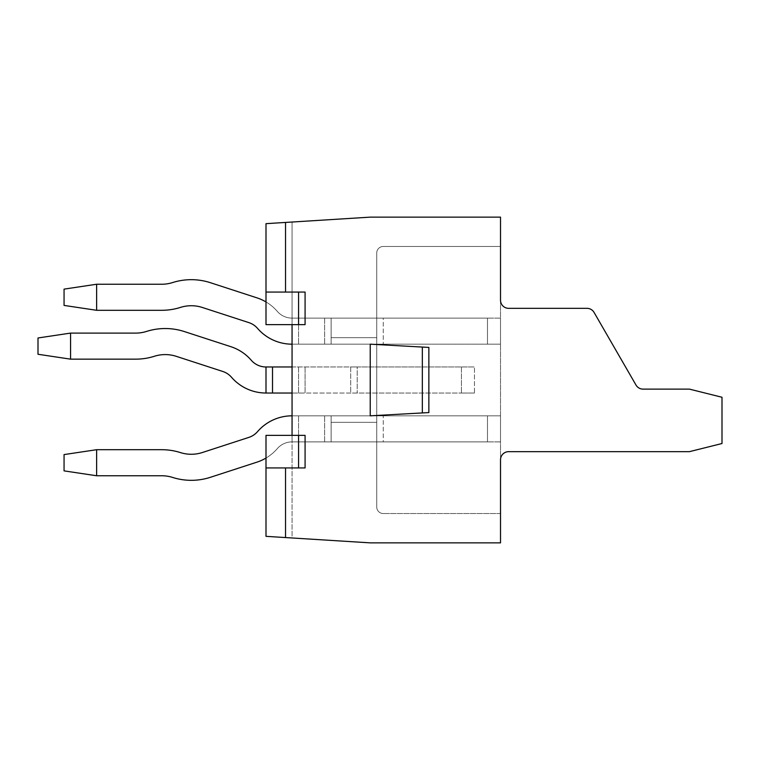 <?xml version="1.0" encoding="UTF-8"?>
<svg xmlns="http://www.w3.org/2000/svg" width="760" height="760" viewBox="0 0 760 760"><rect width="100%" height="100%" fill="white"/><g stroke="black" fill="none" stroke-linecap="round" stroke-linejoin="round"><path stroke-width="0.57" stroke-dasharray="3.8 2.85" d="M370.224 344.175L428.858 347.424L428.858 412.575L370.224 415.824L428.858 412.575L370.224 415.824L428.858 412.575L428.858 347.424L370.224 344.175L370.224 415.824L428.858 412.575L428.858 347.424L428.858 412.575L428.858 347.424L370.224 344.175L422.341 347.063L422.341 412.937L428.858 412.575L428.858 347.424L422.341 347.063L422.341 412.937L370.224 415.824L370.224 344.175L428.858 347.424L370.224 344.175M305.083 292.058L285.541 292.058L285.541 222.433L266 223.659L266 324.624L266 223.659L266 292.058L305.083 292.058L305.083 324.624L266 324.624L305.083 324.624L266 324.624L266 223.659L266 324.624L305.083 324.624L266 324.624L266 292.058L298.576 292.058L298.576 324.624L298.576 292.058L305.083 292.058L305.083 324.624L266 324.624L266 292.058L285.541 292.058L266 292.058L285.541 292.058L285.541 222.433L266 223.659L266 292.058L305.083 292.058L305.083 324.624L305.083 292.058L285.541 292.058L305.083 292.058L305.083 324.624L305.083 292.058M292.058 435.375L266 435.375L305.083 435.375L266 435.375L292.058 435.375L292.058 222.024L266 223.659L292.058 222.024L292.058 537.975L266 536.341L266 435.375L266 536.341L266 435.375L292.058 435.375L292.058 537.975L266 536.341L266 467.941L305.083 467.941L305.083 435.375L305.083 467.941L266 467.941L305.083 467.941L305.083 435.375L292.058 435.375L305.083 435.375L305.083 467.941L305.083 435.375L305.083 467.941L298.576 467.941L298.576 435.375L298.576 467.941L266 467.941L266 435.375L292.058 435.375L292.058 537.975L266 536.341L285.541 537.567L285.541 467.941L305.083 467.941L285.541 467.941L285.541 537.567L266 536.341L266 467.941L285.541 467.941L266 467.941L266 435.375L266 536.341L292.058 537.975L292.058 435.375M587.014 308.341A8.142 8.142 0 0 1 594.063 312.417L635.996 385.044L594.063 312.417A8.142 8.142 0 0 0 587.014 308.341L508.658 308.341A8.142 8.142 0 0 1 500.517 300.2L500.517 246.458L383.258 246.458A6.517 6.517 0 0 0 376.741 252.976L376.741 507.024A6.517 6.517 0 0 0 383.258 513.542A6.517 6.517 0 0 1 376.741 507.024L376.741 252.976A6.517 6.517 0 0 1 383.258 246.458A6.517 6.517 0 0 0 376.741 252.976L376.741 507.024A6.517 6.517 0 0 0 383.258 513.542A6.517 6.517 0 0 1 376.741 507.024L376.741 252.976A6.517 6.517 0 0 1 383.258 246.458L500.517 246.458L383.258 246.458L500.517 246.458L500.517 459.8A8.142 8.142 0 0 1 508.658 451.659L689.424 451.659L722 443.517L722 397.262L689.424 389.12L643.055 389.12A8.142 8.142 0 0 1 635.996 385.044A8.142 8.142 0 0 0 643.055 389.12L689.424 389.12L722 397.262L722 443.517L689.424 451.659L508.658 451.659A8.142 8.142 0 0 0 500.517 459.8L500.517 513.542L383.258 513.542L500.517 513.542L500.517 300.2A8.142 8.142 0 0 0 508.658 308.341L587.014 308.341M500.517 542.858L500.517 217.141L370.224 217.141L285.541 222.433L370.224 217.141L500.517 217.141L500.517 542.858L370.224 542.858L285.541 537.567L370.224 542.858L500.517 542.858M266 301.938A45.6 45.6 0 0 1 277.276 311.353A19.541 19.541 0 0 0 292.058 318.117L331.141 318.117L331.141 344.175L324.624 344.175L331.141 344.175L331.141 318.117L376.741 318.117L292.058 318.117L331.141 318.117L331.141 344.175L331.141 318.117L331.141 344.175L331.141 318.117L376.741 318.117L376.741 337.659L331.141 337.659L331.141 318.117L331.141 344.175L331.141 318.117L376.741 318.117L324.624 318.117L331.141 318.117L331.141 344.175L376.741 344.175L376.741 318.117L376.741 344.175L376.741 318.117L376.741 344.175L376.741 337.659L331.141 337.659L331.141 344.175L331.141 337.659L376.741 337.659L331.141 337.659L331.141 318.117L292.058 318.117L292.058 344.175L292.058 318.117L292.058 344.175L292.058 318.117L376.741 318.117L376.741 344.175L331.141 344.175L376.741 344.175L331.141 344.175L331.141 337.659L376.741 337.659L376.741 318.117L331.141 318.117L376.741 318.117L376.741 344.175L487.483 344.175L331.141 344.175L500.517 344.175L487.483 344.175L487.483 318.117L383.258 318.117L487.483 318.117L487.483 344.175L292.058 344.175L292.058 318.117L292.058 344.175L298.576 344.175L292.058 344.175L292.058 318.117L292.058 344.175L324.624 344.175L292.058 344.175L292.058 318.117L292.058 344.175L292.058 318.117L298.576 318.117L292.058 318.117L292.058 344.175L331.141 344.175L331.141 318.117L292.058 318.117L292.058 344.175L331.141 344.175L331.141 318.117L331.141 344.175L292.058 344.175A45.6 45.6 0 0 1 257.573 328.405A45.6 45.6 0 0 0 292.058 344.175A45.6 45.6 0 0 1 257.573 328.405A19.541 19.541 0 0 0 248.843 322.61A19.541 19.541 0 0 1 257.573 328.405M96.624 475.76L161.775 475.76L96.624 475.76L96.624 449.702L96.624 475.76L96.624 449.702L64.059 454.584L96.624 449.702L64.059 454.584L64.059 470.877L64.059 454.584L64.059 470.877L96.624 475.76L64.059 470.877L96.624 475.76L161.775 475.76A35.825 35.825 0 0 1 172.596 477.432A61.883 61.883 0 0 0 210.444 477.289L256.899 462.166A45.6 45.6 0 0 0 277.276 448.647A19.541 19.541 0 0 1 292.058 441.883L376.741 441.883L331.141 441.883L331.141 415.824L331.141 441.883L331.141 415.824L331.141 441.883L292.058 441.883L331.141 441.883L331.141 415.824L331.141 441.883L331.141 422.341L331.141 441.883L324.624 441.883L376.741 441.883L376.741 415.824L376.741 441.883L376.741 415.824L376.741 422.341L376.741 415.824L331.141 415.824L331.141 422.341L331.141 415.824L376.741 415.824L331.141 415.824L331.141 422.341L376.741 422.341L331.141 422.341L331.141 441.883L331.141 415.824L487.483 415.824L331.141 415.824L331.141 441.883L383.258 441.883L331.141 441.883L376.741 441.883L376.741 415.824L500.517 415.824L487.483 415.824L487.483 441.883L383.258 441.883L487.483 441.883L487.483 415.824L292.058 415.824L292.058 441.883L292.058 415.824L292.058 441.883L292.058 415.824L292.058 441.883L376.741 441.883L376.741 415.824L376.741 422.341L331.141 422.341L376.741 422.341L376.741 441.883L383.258 441.883L331.141 441.883L331.141 422.341L331.141 441.883L376.741 441.883L376.741 415.824L376.741 422.341L376.741 415.824L292.058 415.824L298.576 415.824L292.058 415.824L292.058 441.883L292.058 415.824L324.624 415.824L292.058 415.824L292.058 441.883L292.058 415.824L292.058 441.883L292.058 415.824L331.141 415.824L331.141 441.883L292.058 441.883L298.576 441.883L292.058 441.883L292.058 415.824L376.741 415.824L298.576 415.824L376.741 415.824L376.741 441.883L376.741 422.341L331.141 422.341L331.141 415.824L331.141 422.341L376.741 422.341L331.141 422.341L331.141 441.883L331.141 415.824L376.741 415.824L331.141 415.824L331.141 441.883L292.058 441.883L292.058 415.824A45.6 45.6 0 0 0 257.573 431.594A45.6 45.6 0 0 1 292.058 415.824A45.6 45.6 0 0 0 257.573 431.594A19.541 19.541 0 0 1 248.843 437.389A19.541 19.541 0 0 0 257.573 431.594A19.541 19.541 0 0 1 248.843 437.389L202.379 452.513A35.825 35.825 0 0 1 180.471 452.599A35.825 35.825 0 0 0 202.379 452.513M161.775 310.298A61.883 61.883 0 0 0 180.471 307.401A61.883 61.883 0 0 1 161.775 310.298L96.624 310.298L96.624 284.24L161.775 284.24L96.624 284.24L96.624 310.298L96.624 284.24L64.059 289.123L96.624 284.24L64.059 289.123L64.059 305.416L96.624 310.298L64.059 305.416L64.059 289.123L64.059 305.416L96.624 310.298L161.775 310.298A61.883 61.883 0 0 0 180.471 307.401A35.825 35.825 0 0 1 202.379 307.486L248.843 322.61M96.624 284.24L161.775 284.24A35.825 35.825 0 0 0 172.596 282.568A61.883 61.883 0 0 1 210.444 282.71L256.899 297.834A45.6 45.6 0 0 1 277.276 311.353A19.541 19.541 0 0 0 292.058 318.117L292.058 344.175L292.058 318.117L292.058 344.175L376.741 344.175L376.741 337.659L376.741 344.175L331.141 344.175L376.741 344.175L331.141 344.175L331.141 337.659L331.141 344.175L376.741 344.175L376.741 318.117L383.258 318.117L376.741 318.117L376.741 344.175L376.741 318.117L376.741 337.659L331.141 337.659L376.741 337.659L331.141 337.659L331.141 344.175L292.058 344.175M500.517 344.175L500.517 318.117L500.517 344.175L487.483 344.175L500.517 344.175L500.517 318.117L487.483 318.117L500.517 318.117L500.517 344.175M383.258 318.117L487.483 318.117L383.258 318.117L383.258 344.175L383.258 318.117M331.141 318.117L331.141 344.175L331.141 318.117L331.141 344.175L331.141 318.117L292.058 318.117A19.541 19.541 0 0 1 277.276 311.353A19.541 19.541 0 0 0 292.058 318.117L376.741 318.117L331.141 318.117L331.141 337.659L331.141 318.117L376.741 318.117L331.141 318.117L331.141 344.175L331.141 318.117L292.058 318.117L331.141 318.117M180.471 307.401A35.825 35.825 0 0 1 202.379 307.486A35.825 35.825 0 0 0 180.471 307.401M256.899 297.834A45.6 45.6 0 0 1 277.276 311.353A45.6 45.6 0 0 0 256.899 297.834L210.444 282.71A61.883 61.883 0 0 0 172.596 282.568A61.883 61.883 0 0 1 210.444 282.71M161.775 284.24A35.825 35.825 0 0 0 172.596 282.568M487.483 318.117L487.483 344.175L487.483 318.117M161.775 449.702L96.624 449.702L161.775 449.702A61.883 61.883 0 0 1 180.471 452.599A61.883 61.883 0 0 0 161.775 449.702A61.883 61.883 0 0 1 180.471 452.599M266 458.061A45.6 45.6 0 0 0 277.276 448.647A19.541 19.541 0 0 1 292.058 441.883L292.058 415.824L292.058 441.883L292.058 415.824L331.141 415.824L292.058 415.824M500.517 415.824L500.517 441.883L500.517 415.824L487.483 415.824L500.517 415.824L500.517 441.883L487.483 441.883L500.517 441.883L500.517 415.824M383.258 441.883L487.483 441.883L383.258 441.883L383.258 415.824L383.258 441.883M331.141 441.883L331.141 415.824L331.141 441.883L331.141 415.824L331.141 441.883L376.741 441.883L376.741 422.341L331.141 422.341L331.141 441.883L376.741 441.883L292.058 441.883A19.541 19.541 0 0 0 277.276 448.647A19.541 19.541 0 0 1 292.058 441.883L331.141 441.883L331.141 415.824L331.141 441.883L292.058 441.883L331.141 441.883M256.899 462.166A45.6 45.6 0 0 0 277.276 448.647A45.6 45.6 0 0 1 256.899 462.166L210.444 477.289A61.883 61.883 0 0 1 172.596 477.432A61.883 61.883 0 0 0 210.444 477.289M161.775 475.76A35.825 35.825 0 0 1 172.596 477.432M487.483 441.883L487.483 415.824L487.483 441.883M500.517 513.542L383.258 513.542L500.517 513.542M292.058 222.024L292.058 324.624L292.058 222.024L266 223.659L292.058 222.024M70.576 359.157L70.576 333.099L38 337.981L38 354.264L70.576 359.157L135.717 359.157A61.883 61.883 0 0 0 154.413 356.26A35.825 35.825 0 0 1 176.32 356.345L222.784 371.469A19.541 19.541 0 0 1 231.515 377.264A45.6 45.6 0 0 0 266 393.024L266 366.976L266 393.024L266 366.976L272.517 366.976L272.517 393.024L266 393.024M292.058 366.976L350.683 366.976L350.683 393.024L461.424 393.024L272.517 393.024M292.058 393.024L305.083 393.024L305.083 366.976L305.083 393.024L350.683 393.024L350.683 366.976L357.2 366.976L272.517 366.976M357.2 366.976L474.458 366.976L357.2 366.976L357.2 393.024L357.2 366.976M70.576 333.099L135.717 333.099A35.825 35.825 0 0 0 146.537 331.426A61.883 61.883 0 0 1 184.386 331.569L230.84 346.683A45.6 45.6 0 0 1 251.218 360.212A19.541 19.541 0 0 0 266 366.976M474.458 393.024L461.424 393.024L474.458 393.024L474.458 366.976L474.458 393.024M461.424 366.976L461.424 393.024L461.424 366.976M305.083 366.976L305.083 393.024L305.083 366.976M324.624 318.117L324.624 344.175L324.624 318.117M298.576 318.117L298.576 344.175L298.576 318.117M324.624 441.883L324.624 415.824L324.624 441.883M298.576 441.883L298.576 415.824L298.576 441.883M298.576 366.976L298.576 393.024L298.576 366.976"/><path stroke-width="1.14" d="M370.224 344.175L370.224 415.824L428.858 412.575L428.858 347.424L428.858 412.575L422.341 412.937L422.341 347.063L428.858 347.424L422.341 347.063L422.341 412.937L370.224 415.824L370.224 344.175L422.341 347.063L370.224 344.175M594.063 312.417L635.996 385.044A8.142 8.142 0 0 0 643.055 389.12L689.424 389.12L722 397.262L689.424 389.12L643.055 389.12A8.142 8.142 0 0 1 635.996 385.044L594.063 312.417A8.142 8.142 0 0 0 587.014 308.341L508.658 308.341A8.142 8.142 0 0 1 500.517 300.2L500.517 217.141L370.224 217.141L285.541 222.433L285.541 292.058L285.541 222.433L266 223.659L266 324.624L305.083 324.624L305.083 292.058L305.083 324.624L298.576 324.624L298.576 292.058L305.083 292.058L298.576 292.058L298.576 324.624L266 324.624L266 292.058L298.576 292.058L266 292.058L266 223.659L370.224 217.141L500.517 217.141L500.517 300.2A8.142 8.142 0 0 0 508.658 308.341L587.014 308.341A8.142 8.142 0 0 1 594.063 312.417M292.058 435.375L292.058 324.624L292.058 435.375M285.541 467.941L285.541 537.567L266 536.341L266 435.375L298.576 435.375L266 435.375L266 467.941L298.576 467.941L298.576 435.375L305.083 435.375L298.576 435.375L298.576 467.941L266 467.941L266 536.341L370.224 542.858L285.541 537.567L285.541 467.941M500.517 542.858L370.224 542.858L500.517 542.858L500.517 459.8A8.142 8.142 0 0 1 508.658 451.659L689.424 451.659L722 443.517L722 397.262L722 443.517L689.424 451.659L508.658 451.659A8.142 8.142 0 0 0 500.517 459.8L500.517 542.858M305.083 467.941L298.576 467.941L305.083 467.941L305.083 435.375L305.083 467.941M161.775 310.298L96.624 310.298L96.624 284.24L64.059 289.123L64.059 305.416L96.624 310.298L161.775 310.298A61.883 61.883 0 0 0 180.471 307.401A35.825 35.825 0 0 1 202.379 307.486L248.843 322.61A19.541 19.541 0 0 1 257.573 328.405A45.6 45.6 0 0 0 292.058 344.175M96.624 284.24L161.775 284.24A35.825 35.825 0 0 0 172.596 282.568A61.883 61.883 0 0 1 210.444 282.71L256.899 297.834A45.6 45.6 0 0 1 266 301.938M248.843 322.61A19.541 19.541 0 0 1 257.573 328.405M210.444 282.71L256.899 297.834M161.775 284.24A35.825 35.825 0 0 0 172.596 282.568M161.775 449.702L96.624 449.702L96.624 475.76L64.059 470.877L64.059 454.584L96.624 449.702L161.775 449.702A61.883 61.883 0 0 1 180.471 452.599A35.825 35.825 0 0 0 202.379 452.513L248.843 437.389A19.541 19.541 0 0 0 257.573 431.594A45.6 45.6 0 0 1 292.058 415.824M96.624 475.76L161.775 475.76A35.825 35.825 0 0 1 172.596 477.432A61.883 61.883 0 0 0 210.444 477.289L256.899 462.166A45.6 45.6 0 0 0 266 458.061M161.775 475.76A35.825 35.825 0 0 1 172.596 477.432M210.444 477.289L256.899 462.166M180.471 452.599A35.825 35.825 0 0 0 202.379 452.513M70.576 359.157L70.576 333.099L38 337.981L38 354.264L70.576 359.157L135.717 359.157A61.883 61.883 0 0 0 154.413 356.26A35.825 35.825 0 0 1 176.32 356.345L222.784 371.469A19.541 19.541 0 0 1 231.515 377.264A45.6 45.6 0 0 0 266 393.024L292.058 393.024M70.576 333.099L135.717 333.099A35.825 35.825 0 0 0 146.537 331.426A61.883 61.883 0 0 1 184.386 331.569L230.84 346.683A45.6 45.6 0 0 1 251.218 360.212A19.541 19.541 0 0 0 266 366.976L292.058 366.976M266 366.976L266 393.024M272.517 366.976L272.517 393.024"/></g></svg>
